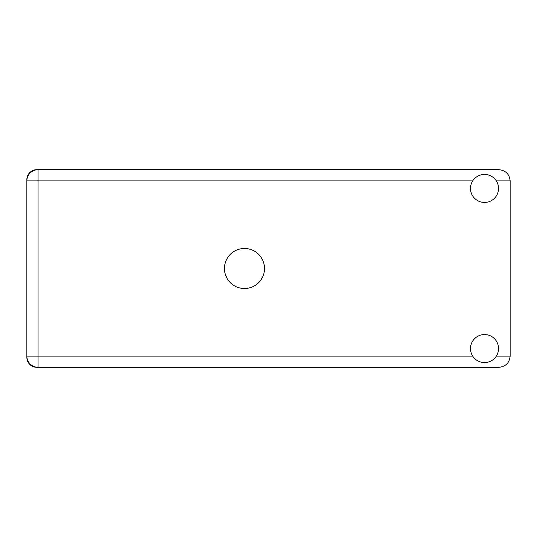<?xml version="1.0" encoding="UTF-8"?>
<svg xmlns="http://www.w3.org/2000/svg" width="537" height="537" viewBox="0 0 537 537"><rect width="100%" height="100%" fill="white"/><g stroke="black" fill="none" stroke-linecap="round" stroke-linejoin="round"><path stroke-width="0.81" d="M26.85 179.62L26.85 357.38A9.928 9.928 0 0 0 36.778 367.308L498.94 367.308C505.7 366.59 509.438 362.858 510.15 356.098L510.15 180.902C509.438 174.142 505.7 170.41 498.94 169.692L36.778 169.692A9.928 9.928 0 0 0 26.85 179.62M484.528 362.582A14.009 14.009 0 0 0 498.537 348.567A14.009 14.009 0 0 0 484.528 334.558A14.009 14.009 0 0 0 470.513 348.567A14.009 14.009 0 0 0 484.528 362.582M484.528 202.442A14.009 14.009 0 0 0 498.537 188.433A14.009 14.009 0 0 0 484.528 174.418A14.009 14.009 0 0 0 470.513 188.433A14.009 14.009 0 0 0 484.528 202.442M244.476 248.483A20.017 20.017 0 0 0 224.459 268.5A20.017 20.017 0 0 0 244.476 288.517A20.017 20.017 0 0 0 264.499 268.5A20.017 20.017 0 0 0 244.476 248.483M38.06 169.692A11.21 11.21 0 0 0 26.85 180.902A11.21 11.21 0 0 1 38.06 169.692L38.06 356.098L472.708 356.098M26.85 356.098A11.21 11.21 0 0 0 38.06 367.308A11.21 11.21 0 0 1 26.85 356.098L38.06 356.098L38.06 367.308M496.349 356.098L510.15 356.098M510.15 180.902L496.349 180.902M472.708 180.902L26.85 180.902"/></g></svg>
